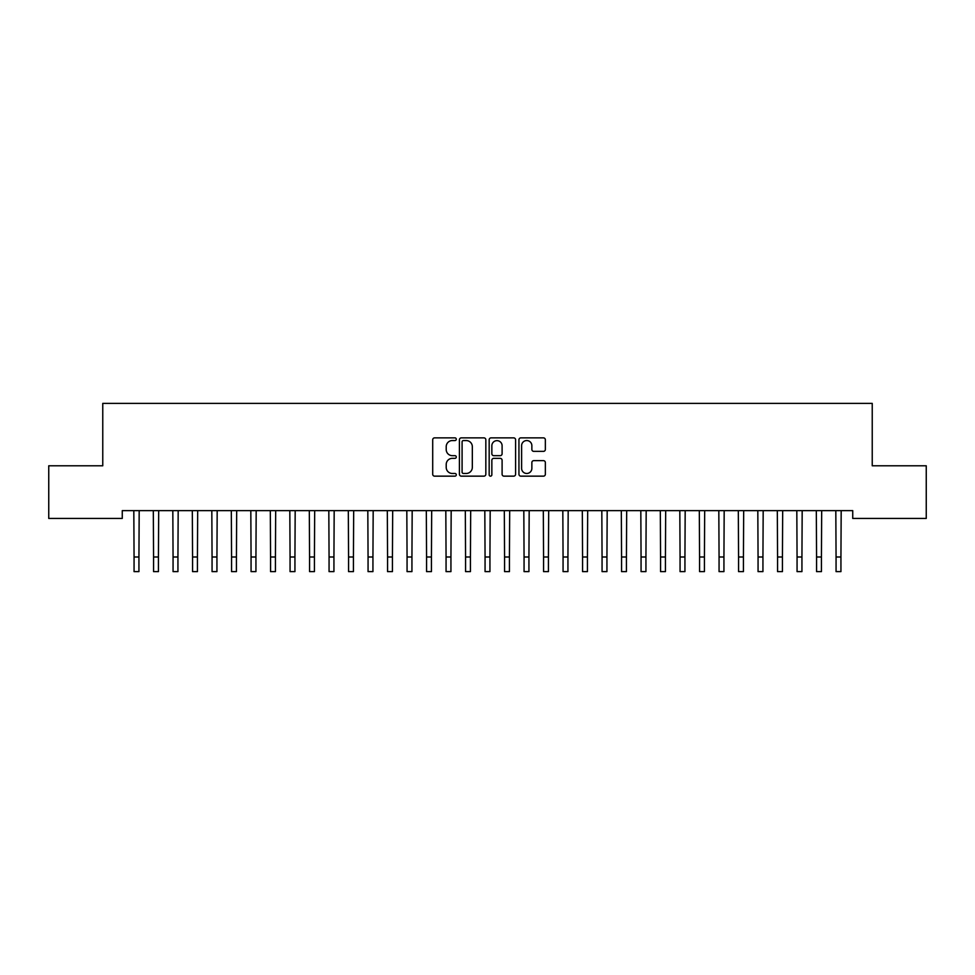 <?xml version="1.0" encoding="UTF-8"?>
<svg xmlns="http://www.w3.org/2000/svg" width="975" height="975" viewBox="0 0 975 975"><rect width="100%" height="100%" fill="white"/><g stroke="black" fill="none" stroke-linecap="round" stroke-linejoin="round"><path stroke-width="1.46" d="M456.3 439.213A1.341 1.341 0 0 0 454.959 437.872L434.618 437.872A1.913 1.913 0 0 0 432.705 439.786L432.705 474.24A1.913 1.913 0 0 0 434.618 476.153L454.959 476.153A1.341 1.341 0 0 0 456.3 474.813A1.341 1.341 0 0 0 454.959 473.472L452.327 473.472A6.13 6.13 0 0 1 446.209 467.342L446.209 464.478A6.13 6.13 0 0 1 452.327 458.347L454.959 458.347A1.341 1.341 0 0 0 456.3 457.007A1.341 1.341 0 0 0 454.959 455.666L452.327 455.666A6.13 6.13 0 0 1 446.209 449.548L446.209 446.672A6.13 6.13 0 0 1 452.327 440.554L454.959 440.554A1.341 1.341 0 0 0 456.3 439.213M543.441 451.364A1.913 1.913 0 0 0 545.354 449.451L545.354 439.786A1.913 1.913 0 0 0 543.441 437.872L520.857 437.872A1.913 1.913 0 0 0 518.944 439.786L518.944 474.24A1.913 1.913 0 0 0 520.857 476.153L543.441 476.153A1.913 1.913 0 0 0 545.354 474.24L545.354 462.564A1.913 1.913 0 0 0 543.441 460.651L533.776 460.651A1.913 1.913 0 0 0 531.862 462.564L531.862 468.353A5.119 5.119 0 0 1 526.744 473.472A5.119 5.119 0 0 1 521.613 468.353L521.613 445.673A5.119 5.119 0 0 1 526.744 440.554A5.119 5.119 0 0 1 531.862 445.673L531.862 449.451A1.913 1.913 0 0 0 533.776 451.364L543.441 451.364M852.735 510.632L122.265 510.632L122.265 518.432L48.75 518.432L48.75 465.782L102.765 465.782L102.765 403.382L872.235 403.382L872.235 465.782L926.25 465.782L926.25 518.432L852.735 518.432L852.735 510.632M485.83 439.786A1.913 1.913 0 0 0 483.917 437.872L461.321 437.872A1.913 1.913 0 0 0 459.408 439.786L459.408 474.24A1.913 1.913 0 0 0 461.321 476.153L483.917 476.153A1.913 1.913 0 0 0 485.83 474.24L485.83 439.786M491.083 437.872L513.679 437.872A1.913 1.913 0 0 1 515.592 439.786L515.592 474.24A1.913 1.913 0 0 1 513.679 476.153L504.014 476.153A1.913 1.913 0 0 1 502.101 474.24L502.101 460.261A1.913 1.913 0 0 0 500.175 458.347L493.764 458.347A1.913 1.913 0 0 0 491.851 460.261L491.851 474.813A1.341 1.341 0 0 1 490.51 476.153A1.341 1.341 0 0 1 489.17 474.813L489.17 439.786A1.913 1.913 0 0 1 491.083 437.872M463.43 440.554A1.341 1.341 0 0 0 462.089 441.894L462.089 472.132A1.341 1.341 0 0 0 463.43 473.472L466.208 473.472A6.13 6.13 0 0 0 472.327 467.342L472.327 446.672A6.13 6.13 0 0 0 466.208 440.554L463.43 440.554M502.101 445.77A5.119 5.119 0 0 0 496.97 440.651A5.119 5.119 0 0 0 491.851 445.77L491.851 453.753A1.913 1.913 0 0 0 493.764 455.666L500.175 455.666A1.913 1.913 0 0 0 502.101 453.753L502.101 445.77M133.819 510.632L134.062 556.993L138.938 556.993L139.181 510.632M134.062 556.993L134.062 571.618L138.938 571.618L138.938 556.993M153.319 510.632L153.562 556.993L158.438 556.993L158.681 510.632M153.562 556.993L153.562 571.618L158.438 571.618L158.438 556.993M172.819 510.632L173.062 556.993L177.938 556.993L178.181 510.632M173.062 556.993L173.062 571.618L177.938 571.618L177.938 556.993M192.319 510.632L192.562 556.993L197.438 556.993L197.681 510.632M192.562 556.993L192.562 571.618L197.438 571.618L197.438 556.993M211.819 510.632L212.062 556.993L216.938 556.993L217.181 510.632M212.062 556.993L212.062 571.618L216.938 571.618L216.938 556.993M231.319 510.632L231.562 556.993L236.438 556.993L236.681 510.632M231.562 556.993L231.562 571.618L236.438 571.618L236.438 556.993M250.819 510.632L251.062 556.993L255.938 556.993L256.181 510.632M251.062 556.993L251.062 571.618L255.938 571.618L255.938 556.993M270.319 510.632L270.562 556.993L275.438 556.993L275.681 510.632M270.562 556.993L270.562 571.618L275.438 571.618L275.438 556.993M289.819 510.632L290.062 556.993L294.938 556.993L295.181 510.632M290.062 556.993L290.062 571.618L294.938 571.618L294.938 556.993M309.319 510.632L309.562 556.993L314.438 556.993L314.681 510.632M309.562 556.993L309.562 571.618L314.438 571.618L314.438 556.993M328.819 510.632L329.062 556.993L333.938 556.993L334.181 510.632M329.062 556.993L329.062 571.618L333.938 571.618L333.938 556.993M348.319 510.632L348.562 556.993L353.438 556.993L353.681 510.632M348.562 556.993L348.562 571.618L353.438 571.618L353.438 556.993M367.819 510.632L368.062 556.993L372.938 556.993L373.181 510.632M368.062 556.993L368.062 571.618L372.938 571.618L372.938 556.993M387.319 510.632L387.562 556.993L392.438 556.993L392.681 510.632M387.562 556.993L387.562 571.618L392.438 571.618L392.438 556.993M406.819 510.632L407.062 556.993L411.938 556.993L412.181 510.632M407.062 556.993L407.062 571.618L411.938 571.618L411.938 556.993M426.319 510.632L426.562 556.993L431.438 556.993L431.681 510.632M426.562 556.993L426.562 571.618L431.438 571.618L431.438 556.993M445.819 510.632L446.062 556.993L450.938 556.993L451.181 510.632M446.062 556.993L446.062 571.618L450.938 571.618L450.938 556.993M465.319 510.632L465.562 556.993L470.438 556.993L470.681 510.632M465.562 556.993L465.562 571.618L470.438 571.618L470.438 556.993M484.819 510.632L485.062 556.993L489.938 556.993L490.181 510.632M485.062 556.993L485.062 571.618L489.938 571.618L489.938 556.993M504.319 510.632L504.562 556.993L509.438 556.993L509.681 510.632M504.562 556.993L504.562 571.618L509.438 571.618L509.438 556.993M523.819 510.632L524.062 556.993L528.938 556.993L529.181 510.632M524.062 556.993L524.062 571.618L528.938 571.618L528.938 556.993M543.319 510.632L543.562 556.993L548.438 556.993L548.681 510.632M543.562 556.993L543.562 571.618L548.438 571.618L548.438 556.993M562.819 510.632L563.062 556.993L567.938 556.993L568.181 510.632M563.062 556.993L563.062 571.618L567.938 571.618L567.938 556.993M582.319 510.632L582.562 556.993L587.438 556.993L587.681 510.632M582.562 556.993L582.562 571.618L587.438 571.618L587.438 556.993M601.819 510.632L602.062 556.993L606.938 556.993L607.181 510.632M602.062 556.993L602.062 571.618L606.938 571.618L606.938 556.993M621.319 510.632L621.562 556.993L626.438 556.993L626.681 510.632M621.562 556.993L621.562 571.618L626.438 571.618L626.438 556.993M640.819 510.632L641.062 556.993L645.938 556.993L646.181 510.632M641.062 556.993L641.062 571.618L645.938 571.618L645.938 556.993M660.319 510.632L660.562 556.993L665.438 556.993L665.681 510.632M660.562 556.993L660.562 571.618L665.438 571.618L665.438 556.993M679.819 510.632L680.062 556.993L684.938 556.993L685.181 510.632M680.062 556.993L680.062 571.618L684.938 571.618L684.938 556.993M699.319 510.632L699.562 556.993L704.438 556.993L704.681 510.632M699.562 556.993L699.562 571.618L704.438 571.618L704.438 556.993M718.819 510.632L719.062 556.993L723.938 556.993L724.181 510.632M719.062 556.993L719.062 571.618L723.938 571.618L723.938 556.993M738.319 510.632L738.562 556.993L743.438 556.993L743.681 510.632M738.562 556.993L738.562 571.618L743.438 571.618L743.438 556.993M757.819 510.632L758.062 556.993L762.938 556.993L763.181 510.632M758.062 556.993L758.062 571.618L762.938 571.618L762.938 556.993M777.319 510.632L777.562 556.993L782.438 556.993L782.681 510.632M777.562 556.993L777.562 571.618L782.438 571.618L782.438 556.993M796.819 510.632L797.062 556.993L801.938 556.993L802.181 510.632M797.062 556.993L797.062 571.618L801.938 571.618L801.938 556.993M816.319 510.632L816.562 556.993L821.438 556.993L821.681 510.632M816.562 556.993L816.562 571.618L821.438 571.618L821.438 556.993M835.819 510.632L836.062 556.993L840.938 556.993L841.181 510.632M836.062 556.993L836.062 571.618L840.938 571.618L840.938 556.993M134.062 571.618L138.938 571.618M153.562 571.618L158.438 571.618M173.062 571.618L177.938 571.618M192.562 571.618L197.438 571.618M212.062 571.618L216.938 571.618M231.562 571.618L236.438 571.618M251.062 571.618L255.938 571.618M270.562 571.618L275.438 571.618M290.062 571.618L294.938 571.618M309.562 571.618L314.438 571.618M329.062 571.618L333.938 571.618M348.562 571.618L353.438 571.618M368.062 571.618L372.938 571.618M387.562 571.618L392.438 571.618M407.062 571.618L411.938 571.618M426.562 571.618L431.438 571.618M446.062 571.618L450.938 571.618M465.562 571.618L470.438 571.618M485.062 571.618L489.938 571.618M504.562 571.618L509.438 571.618M524.062 571.618L528.938 571.618M543.562 571.618L548.438 571.618M563.062 571.618L567.938 571.618M582.562 571.618L587.438 571.618M602.062 571.618L606.938 571.618M621.562 571.618L626.438 571.618M641.062 571.618L645.938 571.618M660.562 571.618L665.438 571.618M680.062 571.618L684.938 571.618M699.562 571.618L704.438 571.618M719.062 571.618L723.938 571.618M738.562 571.618L743.438 571.618M758.062 571.618L762.938 571.618M777.562 571.618L782.438 571.618M797.062 571.618L801.938 571.618M816.562 571.618L821.438 571.618M836.062 571.618L840.938 571.618"/></g></svg>
